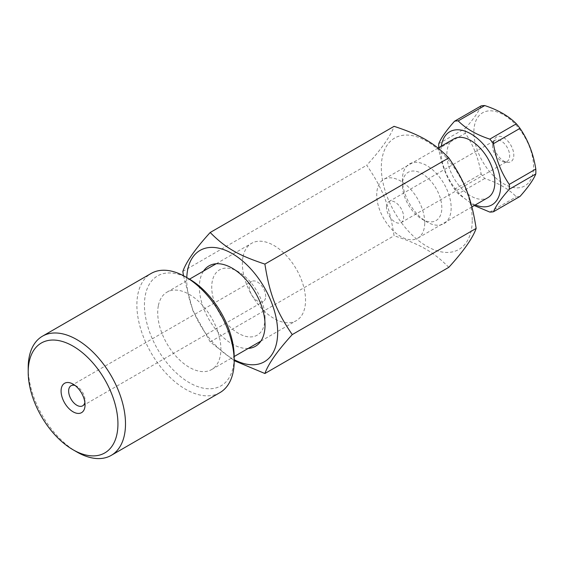 <?xml version="1.0" encoding="UTF-8"?>
<svg xmlns="http://www.w3.org/2000/svg" width="564" height="564" viewBox="0 0 564 564"><rect width="100%" height="100%" fill="white"/><g stroke="black" fill="none" stroke-linecap="round" stroke-linejoin="round"><path stroke-width="0.42" stroke-dasharray="2.82 2.11" d="M472.244 220.002A64.296 37.125 -120 0 0 404.05 135.163A64.296 37.125 -120 0 0 404.05 226.093A64.296 37.125 -120 0 0 472.244 220.002M402.407 179.676A34.467 19.902 -120 0 0 426.779 221.899A34.467 19.902 -120 0 0 451.158 207.827A34.467 19.902 -120 0 0 426.779 165.605A34.467 19.902 -120 0 0 402.407 179.676L402.407 185.07A27.869 16.095 60 0 1 422.119 173.691A27.869 16.095 60 0 1 441.824 207.827A27.869 16.095 60 0 1 422.119 219.206A27.869 16.095 60 0 1 402.407 185.07M448.796 267.336C433.582 251.967 420.709 244.536 394.088 235.752C389.329 205.5 382.893 188.912 366.734 165.245C381.553 148.981 390.676 136.009 394.088 126.329M183.497 275.74L192.902 310.686L210.189 341.925L234.18 360.657M210.189 341.925L394.088 235.752M182.835 271.418L366.734 165.245M265.038 317.913A37.696 21.763 -120 0 0 238.382 271.742A37.696 21.763 -120 0 0 211.726 287.132A37.696 21.763 -120 0 0 238.382 333.303A37.696 21.763 -120 0 0 265.038 317.913L265.038 325.04M248.209 348.425A46.431 26.804 60 0 1 208.99 319.492A46.431 26.804 60 0 1 203.541 271.058M186.783 277.587A64.296 37.125 -120 0 0 234.18 359.677M454.556 189.285L481.092 173.966C478.716 158.724 473.45 145.152 465.293 133.245L438.757 148.565C441.133 163.814 446.399 177.385 454.556 189.285A49.949 28.834 -120 0 0 458.215 193.833L474.275 205.536M520.001 196.434A49.949 28.834 60 0 1 516.342 196.758C508.707 189.003 498.174 182.926 484.744 178.513A49.949 28.834 60 0 1 481.092 173.966M484.744 178.513L458.215 193.833M492.485 145.893A12.147 7.015 60 0 1 493.056 142.685A12.147 7.015 60 0 1 495.002 140.337A12.147 7.015 60 0 1 507.156 147.352A12.147 7.015 60 0 1 507.156 161.382A12.147 7.015 60 0 1 504.145 161.896A12.147 7.015 60 0 1 492.485 145.893M493.599 143.503A14.297 8.256 -120 0 0 507.311 162.326A14.297 8.256 -120 0 0 510.85 145.216A14.297 8.256 -120 0 0 494.261 139.724A14.297 8.256 -120 0 0 493.599 143.503M473.915 134.197A42.208 24.372 -120 0 0 504.597 184.301A42.208 24.372 -120 0 0 533.551 166.57A42.208 24.372 -120 0 0 502.813 114.379A42.208 24.372 -120 0 0 473.915 134.197M465.293 133.245A49.949 28.834 60 0 1 465.293 128.373C473.45 119.208 478.716 111.714 481.092 105.898M475.29 204.951A42.208 24.372 60 0 1 441.062 149.044A42.208 24.372 60 0 1 441.337 146.147M438.721 147.655A49.949 28.834 -120 0 0 438.757 148.565M453.879 138.906A33.953 19.599 -120 0 0 453.879 178.104A33.953 19.599 -120 0 0 487.832 197.71M424.734 222.653A33.953 19.599 -120 0 0 409.915 188.489A33.953 19.599 -120 0 0 383.76 179.387A33.953 19.599 -120 0 0 383.76 218.592A33.953 19.599 -120 0 0 417.705 238.191A33.953 19.599 -120 0 0 424.734 222.653M489.813 212.078L516.342 196.758M438.757 143.693L465.293 128.373M386.453 207.115A12.147 7.015 60 0 1 388.97 201.552A12.147 7.015 60 0 1 398.332 204.81A12.147 7.015 60 0 1 403.641 217.034A12.147 7.015 60 0 1 401.124 222.597A12.147 7.015 60 0 1 391.754 219.34A12.147 7.015 60 0 1 386.453 207.115M158.413 305.413A44.669 25.789 60 0 1 166.972 292.166A44.669 25.789 60 0 1 211.641 317.962A44.669 25.789 60 0 1 211.641 369.54A44.669 25.789 60 0 1 174.227 354.199A44.669 25.789 60 0 1 158.413 305.413M243.07 256.542A44.669 25.789 60 0 1 251.629 243.296A44.669 25.789 60 0 1 296.297 269.084A44.669 25.789 60 0 1 296.297 320.669A44.669 25.789 60 0 1 258.883 305.321A44.669 25.789 60 0 1 243.07 256.542M189.307 279.046A63.45 36.632 -120 0 0 145.427 294.718A63.45 36.632 -120 0 0 184.604 379.664A63.45 36.632 -120 0 0 234.18 356.758M219.925 392.622A68.801 39.72 60 0 1 162.298 368.99A68.801 39.72 60 0 1 137.947 293.858A68.801 39.72 60 0 1 151.131 273.455M28.2 367.693A68.801 39.72 -120 0 0 76.845 451.961M75.139 385.529A11.604 6.705 60 0 1 76.852 386.305A11.604 6.705 60 0 1 85.058 400.525A11.604 6.705 60 0 1 84.875 402.393M265.503 298.109A11.604 6.705 60 0 1 263.282 301.55A11.604 6.705 60 0 1 251.671 294.852A11.604 6.705 60 0 1 251.671 281.45A11.604 6.705 60 0 1 261.393 285.433A11.604 6.705 60 0 1 265.503 298.109M422.119 219.206L426.779 221.899M238.382 271.742L232.206 268.182M504.145 161.896L507.311 162.326M493.056 142.685L494.261 139.724M438.031 148.057L383.76 179.387M471.899 206.903L417.705 238.191M401.124 222.597L507.156 161.382M388.97 201.552L495.002 140.337M211.641 369.54L234.173 356.533M260.871 341.121L296.297 320.669M166.972 292.166L189.504 279.159M216.202 263.748L251.629 243.296M76.852 386.305L73.066 384.126M85.058 400.525L85.058 404.889M82.654 405.833L263.282 301.55M71.043 385.734L251.671 281.45"/><path stroke-width="0.85" d="M292.251 334.593C276.092 310.926 269.655 294.337 264.897 264.093C238.276 255.302 225.41 247.871 210.189 232.502L394.088 126.329C420.709 135.113 433.582 142.544 448.796 157.913C464.962 181.58 471.398 198.168 476.157 228.42C472.738 238.1 463.622 251.072 448.796 267.336L264.897 373.509C268.316 363.829 277.432 350.857 292.251 334.593L476.157 228.42M234.18 360.657L264.897 373.509M210.189 232.502C195.37 248.766 186.254 261.738 182.835 271.418L183.497 275.74M264.897 264.093L448.796 157.913M203.541 271.058A46.431 26.804 60 0 1 232.206 268.182A46.431 26.804 60 0 1 265.038 325.04A46.431 26.804 60 0 1 248.209 348.425M234.18 359.677A64.296 37.125 -120 0 0 277.671 332.337A64.296 37.125 -120 0 0 233.193 254.174A64.296 37.125 -120 0 0 186.783 277.587M454.556 121.211L481.092 105.898A49.949 28.834 60 0 1 484.744 105.567C498.174 109.98 508.707 116.057 516.342 123.812A49.949 28.834 60 0 1 520.001 128.359C528.165 140.26 533.431 153.838 535.8 169.08A49.949 28.834 60 0 1 535.8 173.959C533.431 179.775 528.165 187.269 520.001 196.434L493.472 211.754C495.841 205.93 501.107 198.436 509.271 189.271A49.949 28.834 -120 0 0 509.271 184.4C501.107 172.499 495.841 158.921 493.472 143.679A49.949 28.834 -120 0 0 489.813 139.132C476.383 134.718 465.85 128.641 458.215 120.886A49.949 28.834 -120 0 0 454.556 121.211C446.399 130.376 441.133 137.87 438.757 143.693A49.949 28.834 -120 0 0 438.721 147.655M441.337 146.147A42.208 24.372 60 0 1 473.076 135.226A42.208 24.372 60 0 1 500.698 185.535A42.208 24.372 60 0 1 475.29 204.951M474.275 205.536L489.813 212.078A49.949 28.834 -120 0 0 493.472 211.754M471.899 206.903L487.832 197.71A33.953 19.599 -120 0 0 494.861 182.165A33.953 19.599 -120 0 0 480.042 148.001A33.953 19.599 -120 0 0 453.879 138.906L438.031 148.057M509.271 189.271L535.8 173.959M535.8 169.08L509.271 184.4M493.472 143.679L520.001 128.359M516.342 123.812L489.813 139.132M458.215 120.886L484.744 105.567M234.18 361.122L234.18 356.758A63.45 36.632 -120 0 0 189.307 279.046L185.528 276.861A68.801 39.72 60 0 1 234.18 361.122A68.801 39.72 60 0 1 219.925 392.622L111.249 455.367A68.801 39.72 -120 0 0 111.249 375.92A68.801 39.72 -120 0 0 42.448 336.2A68.801 39.72 -120 0 0 29.272 356.603A68.801 39.72 -120 0 0 28.2 367.693L28.2 372.064A63.45 36.632 60 0 1 29.187 361.827A63.45 36.632 60 0 1 79.334 350.279A63.45 36.632 60 0 1 117.827 427.434A63.45 36.632 60 0 1 73.066 449.776A63.45 36.632 60 0 1 28.2 372.064M42.448 336.2L151.131 273.455A68.801 39.72 60 0 1 185.528 276.861M73.066 449.776L76.845 451.961A68.801 39.72 -120 0 0 111.249 455.367M84.79 407.624A16.955 9.785 -120 0 0 85.058 404.889A16.955 9.785 -120 0 0 73.066 384.126A16.955 9.785 -120 0 0 61.109 390.091A16.955 9.785 -120 0 0 71.395 410.705A16.955 9.785 -120 0 0 84.79 407.624M84.875 402.393L84.875 402.393A11.604 6.705 60 0 1 82.654 405.833A11.604 6.705 60 0 1 71.043 399.136A11.604 6.705 60 0 1 71.043 385.734A11.604 6.705 60 0 1 75.139 385.529M234.173 356.533L260.871 341.121M189.504 279.159L216.202 263.748"/></g></svg>
